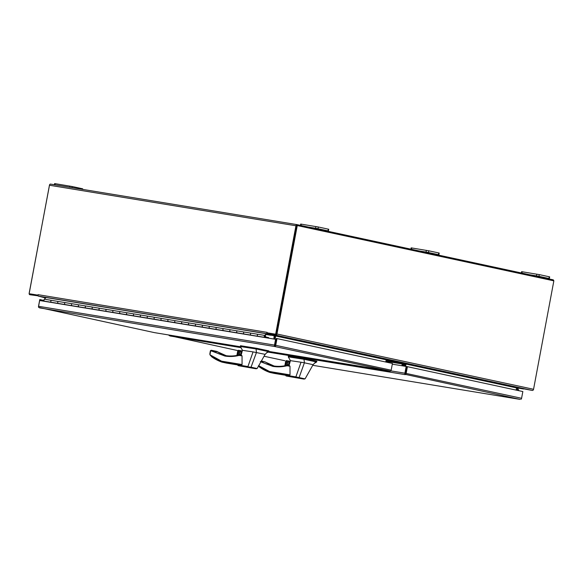 <?xml version="1.0" encoding="UTF-8"?>
<svg xmlns="http://www.w3.org/2000/svg" width="583" height="583" viewBox="0 0 583 583"><rect width="100%" height="100%" fill="white"/><g stroke="black" fill="none" stroke-linecap="round" stroke-linejoin="round"><path stroke-width="0.87" d="M520.058 399.391L312.721 365.308L520.051 399.391A1.341 0.998 -77.8 0 0 520.058 399.391L405.054 374.315A1.341 0.896 -80.7 0 1 404.908 373.193L406.169 366.445L406.752 366.569L405.491 373.317L406.752 366.569L407.408 366.678L406.147 373.426A1.341 0.998 102.2 0 1 405.564 374.41L405.207 374.643L405.374 373.769M284.803 360.717L284.796 360.717A1.341 0.896 99.3 0 0 284.803 360.717L264.019 356.242L284.796 360.717M168.975 335.014A1.341 0.896 99.3 0 0 169.143 335.524L237.871 350.609L169.106 335.531A1.341 0.998 102.2 0 1 168.91 335.006M405.491 373.317L405.054 374.315M520.998 399.282A1.341 0.998 -77.8 0 0 521.581 398.298L522.842 391.55L407.408 366.678M406.169 366.445L392.301 364.164M405.564 374.41L405.382 373.892M516.655 387.68L517.646 387.892L518.579 390.122A1.1 0.736 99.3 0 0 518.127 389.735A1.1 0.736 99.3 0 0 517.93 389.743L517.383 388.431L516.502 388.242M516.268 389.466L517.93 389.743M516.487 388.285L517.383 388.431M517.733 390.45L518.272 390.566M517.318 390.362A1.1 0.736 -80.7 0 1 518.127 389.735A1.1 0.736 -80.7 0 1 518.695 390.661M517.777 390.464L518.236 390.559M29.864 294.721A1.341 0.998 -77.8 0 0 29.901 294.728L29.864 294.721A1.341 0.998 -77.8 0 1 29.165 293.249L49.562 184.833M29.901 294.728L38.223 295.843M38.012 295.158L30.054 293.854M45.51 298.051L45.066 297.614L45.459 297.68M38.172 296.091L45.416 297.651M276.969 333.993L533.554 389.284L553.85 280.846L297.264 225.555L276.969 333.993A1.341 0.998 102.2 0 1 275.737 335.145L532.323 390.442L516.844 387.527M276.32 333.884L296.609 225.446L297.264 225.555M533.554 389.284A1.341 0.998 102.2 0 1 532.323 390.442M275.905 334.27L267.633 332.915L267.466 333.789L275.737 335.145M516.902 387.513L516.56 387.906L275.686 335.997L276.102 335.611L267.466 333.789M275.067 335.422A1.341 0.896 -80.7 0 1 275.03 335.888L274.425 339.124L275.03 335.888A1.341 0.998 102.2 0 1 275.176 335.444M275.686 335.997L275.081 339.226M385.786 362.021L386.165 360.002L406.008 364.28L405.622 366.357M516.144 390.107L516.56 387.906M386.157 360.039L405.36 364.171L404.966 366.248M406.008 364.28L405.36 364.171M275.154 346.302L276.342 338.468L276.998 338.577L275.737 345.325A1.341 0.998 102.2 0 1 275.154 346.302L274.644 346.207A1.341 0.896 -80.7 0 1 274.498 345.092L275.577 339.306L39.666 300.522L38.58 306.308A1.341 0.896 99.3 0 0 38.726 307.423L154.386 332.616L240.495 346.768L154.386 332.616L38.697 307.43A1.341 0.998 102.2 0 1 38.514 306.323L39.775 299.575L40.431 299.684L40.249 300.624M389.648 371.291L268.77 351.418L390.588 371.182L274.797 346.542L274.906 345.952M390.588 371.182A1.341 0.998 -77.8 0 0 391.171 370.198L392.432 363.449L276.998 338.577M39.542 307.868L274.797 346.542L274.972 345.792L274.644 346.207M275.577 339.306L276.16 339.437L275.081 345.216M43.98 300.449L40.431 299.684M274.899 345.974L274.797 346.542M251.04 335.123A1.1 0.736 -80.7 0 1 250.501 333.884A1.1 0.736 -80.7 0 1 250.879 333.141L257.766 334.27A1.1 0.736 99.3 0 0 257.38 335.014A1.1 0.736 99.3 0 0 257.919 336.253A1.1 0.736 -80.7 0 1 257.38 335.014A1.1 0.736 -80.7 0 1 257.766 334.27L264.646 335.4A1.1 0.736 99.3 0 0 264.267 336.151A1.1 0.736 99.3 0 0 264.806 337.389A1.1 0.736 99.3 0 0 265.702 336.457L265.608 336.435M244.853 334.11L244.131 333.986A1.1 0.736 -80.7 0 1 243.614 332.755A1.1 0.736 -80.7 0 1 244 332.011A1.1 0.736 99.3 0 0 243.614 332.755A1.1 0.736 99.3 0 0 244.153 333.993L251.025 335.123A1.1 0.736 -80.7 0 1 250.501 333.884A1.1 0.736 -80.7 0 1 250.879 333.141L237.113 330.874A1.1 0.736 -80.7 0 0 236.734 331.625A1.1 0.736 -80.7 0 1 237.113 330.874L230.234 329.745A1.1 0.736 99.3 0 0 229.848 330.488A1.1 0.736 99.3 0 0 230.387 331.727L237.259 332.857A1.1 0.736 -80.7 0 1 236.734 331.625A1.1 0.736 -80.7 0 0 237.274 332.857M217.321 329.577L216.599 329.461A1.1 0.736 -80.7 0 1 216.082 328.229A1.1 0.736 -80.7 0 1 216.461 327.478A1.1 0.736 99.3 0 0 216.082 328.229A1.1 0.736 99.3 0 0 216.621 329.468L223.493 330.597A1.1 0.736 -80.7 0 1 222.961 329.359A1.1 0.736 -80.7 0 1 223.347 328.615L230.234 329.745A1.1 0.736 -80.7 0 0 229.848 330.488A1.1 0.736 -80.7 0 0 230.365 331.727L223.478 330.59A1.1 0.736 -80.7 0 1 222.961 329.359A1.1 0.736 -80.7 0 1 223.347 328.615L209.581 326.349A1.1 0.736 -80.7 0 0 209.195 327.092A1.1 0.736 -80.7 0 1 209.581 326.349L202.695 325.219A1.1 0.736 99.3 0 0 202.316 325.963A1.1 0.736 99.3 0 0 202.855 327.201L209.727 328.331A1.1 0.736 -80.7 0 1 209.195 327.092A1.1 0.736 -80.7 0 0 209.712 328.331L202.826 327.194A1.1 0.736 -80.7 0 1 202.316 325.963A1.1 0.736 -80.7 0 1 202.695 325.219L195.815 324.082A1.1 0.736 -80.7 0 0 195.429 324.833A1.1 0.736 -80.7 0 1 195.815 324.082L188.928 322.953A1.1 0.736 99.3 0 0 188.549 323.703A1.1 0.736 99.3 0 0 189.089 324.935A1.1 0.736 -80.7 0 1 188.549 323.703A1.1 0.736 -80.7 0 1 188.928 322.953L182.042 321.823A1.1 0.736 -80.7 0 0 181.663 322.567A1.1 0.736 -80.7 0 1 182.042 321.823L175.162 320.694A1.1 0.736 99.3 0 0 174.776 321.437A1.1 0.736 99.3 0 0 175.315 322.676L182.188 323.805A1.1 0.736 -80.7 0 1 181.663 322.567A1.1 0.736 -80.7 0 0 182.18 323.805L175.294 322.669A1.1 0.736 -80.7 0 1 174.776 321.437A1.1 0.736 -80.7 0 1 175.162 320.694L168.276 319.557A1.1 0.736 -80.7 0 0 167.897 320.307A1.1 0.736 -80.7 0 1 168.276 319.557L161.396 318.427A1.1 0.736 99.3 0 0 161.01 319.171A1.1 0.736 99.3 0 0 161.549 320.41L168.421 321.539A1.1 0.736 -80.7 0 1 167.897 320.307A1.1 0.736 -80.7 0 0 168.436 321.546M107.177 311.475L113.342 312.488A1.1 0.736 -80.7 0 1 112.825 311.249A1.1 0.736 -80.7 0 1 113.211 310.506L120.091 311.635A1.1 0.736 99.3 0 0 119.712 312.386A1.1 0.736 99.3 0 0 120.251 313.625L127.123 314.754A1.1 0.736 -80.7 0 1 126.591 313.516A1.1 0.736 -80.7 0 1 126.977 312.772L133.857 313.902A1.1 0.736 99.3 0 0 133.478 314.645A1.1 0.736 99.3 0 0 134.017 315.884L140.889 317.014A1.1 0.736 -80.7 0 1 140.357 315.782A1.1 0.736 -80.7 0 1 140.743 315.031L147.63 316.161A1.1 0.736 99.3 0 0 147.244 316.912A1.1 0.736 99.3 0 0 147.783 318.15L154.655 319.28A1.1 0.736 -80.7 0 1 154.131 318.041A1.1 0.736 -80.7 0 1 154.51 317.298L161.396 318.427A1.1 0.736 -80.7 0 0 161.01 319.171A1.1 0.736 -80.7 0 0 161.527 320.41L147.761 318.143A1.1 0.736 -80.7 0 1 147.244 316.912A1.1 0.736 -80.7 0 1 147.63 316.161L154.51 317.298A1.1 0.736 -80.7 0 0 154.131 318.041A1.1 0.736 -80.7 0 0 154.67 319.28M133.857 313.902L140.743 315.031A1.1 0.736 -80.7 0 0 140.357 315.782A1.1 0.736 -80.7 0 0 140.875 317.014L133.995 315.877A1.1 0.736 -80.7 0 1 133.478 314.645A1.1 0.736 -80.7 0 1 133.857 313.902M120.091 311.635L126.977 312.772A1.1 0.736 -80.7 0 0 126.591 313.516A1.1 0.736 -80.7 0 0 127.109 314.747L120.229 313.618A1.1 0.736 -80.7 0 1 119.712 312.386A1.1 0.736 -80.7 0 1 120.091 311.635M93.411 309.209L99.576 310.222A1.1 0.736 -80.7 0 1 99.059 308.99A1.1 0.736 -80.7 0 1 99.445 308.239L106.325 309.376A1.1 0.736 99.3 0 0 105.946 310.12A1.1 0.736 99.3 0 0 106.485 311.358A1.1 0.736 -80.7 0 1 105.946 310.12A1.1 0.736 -80.7 0 1 106.325 309.376L113.211 310.506A1.1 0.736 -80.7 0 0 112.825 311.249A1.1 0.736 -80.7 0 0 113.342 312.488L120.229 313.618M93.404 309.245L92.69 309.092A1.1 0.736 -80.7 0 1 92.172 307.853A1.1 0.736 -80.7 0 1 92.559 307.11A1.1 0.736 99.3 0 0 92.172 307.853A1.1 0.736 99.3 0 0 92.719 309.092L99.584 310.222A1.1 0.736 -80.7 0 1 99.059 308.99A1.1 0.736 -80.7 0 1 99.445 308.239L85.672 305.98A1.1 0.736 -80.7 0 0 85.293 306.724A1.1 0.736 -80.7 0 1 85.672 305.98L78.792 304.851A1.1 0.736 99.3 0 0 78.406 305.594A1.1 0.736 99.3 0 0 78.945 306.833L85.818 307.962A1.1 0.736 -80.7 0 1 85.293 306.724A1.1 0.736 -80.7 0 0 85.832 307.962M264.646 335.4L266.314 333.731L46.035 297.519L44.374 299.188L51.26 300.318A1.1 0.736 99.3 0 0 50.874 301.068A1.1 0.736 99.3 0 0 51.413 302.307L58.285 303.437A1.1 0.736 -80.7 0 1 57.761 302.198A1.1 0.736 -80.7 0 1 58.14 301.455L65.026 302.584A1.1 0.736 99.3 0 0 64.64 303.328A1.1 0.736 99.3 0 0 65.179 304.566L72.052 305.696A1.1 0.736 -80.7 0 1 71.527 304.464A1.1 0.736 -80.7 0 1 71.906 303.714L78.792 304.851A1.1 0.736 -80.7 0 0 78.406 305.594A1.1 0.736 -80.7 0 0 78.924 306.826L65.158 304.566A1.1 0.736 -80.7 0 1 64.64 303.328A1.1 0.736 -80.7 0 1 65.026 302.584L71.906 303.714A1.1 0.736 -80.7 0 0 71.527 304.464A1.1 0.736 -80.7 0 0 72.066 305.696M51.26 300.318L58.14 301.455A1.1 0.736 -80.7 0 0 57.761 302.198A1.1 0.736 -80.7 0 0 58.271 303.43L51.391 302.3A1.1 0.736 -80.7 0 1 50.874 301.068A1.1 0.736 -80.7 0 1 51.26 300.318M266.314 333.731L270.723 334.686L270.621 335.254L266.176 334.525M264.988 335.721L266.365 334.336L270.621 335.254M202.826 327.194L195.946 326.065A1.1 0.736 -80.7 0 1 195.429 324.833A1.1 0.736 -80.7 0 0 195.946 326.065L182.18 323.805M44.374 299.188A1.1 0.736 99.3 0 0 43.987 299.932A1.1 0.736 99.3 0 0 44.505 301.171L47.485 301.812M265.52 336.952L268.676 337.63L268.734 338.184M265.6 336.967L265.498 337.535L267.757 338.023M258.619 336.369L265.498 337.535M258.612 336.406L244.845 334.139M231.087 331.844L244.131 333.986M231.079 331.88L230.365 331.727M217.313 329.614L223.478 330.59M162.249 320.526L175.294 322.669M162.242 320.563L161.527 320.41M107.177 311.504L99.576 310.222M79.645 306.95L92.69 309.092M79.638 306.979L78.924 306.826M265.068 335.721L264.682 336.114L265.258 335.75L265.629 336.311L265.207 336.938L264.638 336.347L264.864 336.872M386.07 360.513A0.561 0.379 -80.7 0 1 386.296 360.462L404.427 364.368A0.561 0.379 -80.7 0 1 404.689 365.002L404.471 366.168M403.611 366.022L403.83 364.856A0.561 0.379 99.3 0 0 403.567 364.229L386.15 360.469L403.567 364.229A0.561 0.379 -80.7 0 1 403.83 364.856L403.611 366.022M401.891 365.738L402.11 364.572L402.97 364.718L402.751 365.884L402.97 364.718A0.561 0.379 99.3 0 0 402.707 364.084A0.561 0.379 -80.7 0 1 402.97 364.718L404.689 365.002M386.084 360.505L402.707 364.084L386.084 360.505M402.11 364.572A0.561 0.379 99.3 0 0 401.847 363.945L386.063 360.542M241.471 355.244L239.584 354.938L241.486 355.244L242.04 355.892L239.11 355.411C234.344 356.592 229.593 356.803 224.87 356.045L212.314 351.287L212.35 350.47A0.561 0.415 -77.8 0 1 212.38 350.47L211.126 350.266L210.397 350.769L209.887 353.517L209.924 354.777L211.826 356.898A69.421 51.588 -77.8 0 0 221.839 362.087M239.11 355.411L239.453 354.938A0.561 0.415 -77.8 0 0 239.453 354.938L239.11 355.411A0.561 0.379 99.3 0 1 239.569 354.93A0.561 0.379 99.3 0 0 239.569 354.93L239.343 354.945C234.606 356.111 229.935 356.322 225.329 355.572A0.561 0.379 99.3 0 0 224.87 356.045M241.085 354.836A1.756 1.304 102.2 0 1 240.75 353.189A1.756 1.304 102.2 0 1 241.741 351.819M256.549 349.035L256.688 348.299L268.792 350.879L268.53 351.622L256.549 349.035L240.334 346.521L240.866 346.535L241.005 345.799L240.444 345.763L240.305 346.499L242.462 350.288L241.092 355.222M241.974 352.096L241.056 351.309C239.023 352.263 238.79 353.502 240.356 355.047L241.209 354.85M241.96 352.161A1.756 1.304 -77.8 0 0 241.173 351.476A1.756 1.304 -77.8 0 0 241.122 351.469A1.756 1.304 -77.8 0 0 239.518 352.955A1.756 1.304 -77.8 0 0 240.429 354.916A1.756 1.304 -77.8 0 0 240.473 354.923A1.756 1.304 -77.8 0 0 241.231 354.763M249.036 367.443L253.853 368.237L248.212 367.239M253.51 368.179L254.217 368.318M255.39 368.164L254.946 368.587L255.39 368.164L254.946 368.587L238.833 365.774C237.973 365.65 237.653 365.366 237.886 364.9L247.935 366.547L253.066 351.899L242.608 350.347M242.04 355.892L242.069 364.543L240.313 365.14L237.886 364.9M248.22 367.144L250.989 367.625L251.018 367.217L256.797 368.471L256.221 368.784L238.309 365.65L251.018 367.217L256.454 352.482L256.054 348.955M267.954 351.447L265.134 354.347L257.161 368.492L254.96 368.594M253.066 351.899L265.134 354.347M212.329 350.463L211.141 350.266L210.638 351.01L209.938 354.77L221.569 361.176L221.926 362.116L226.444 363.085M238.913 355.047L239.7 350.813L242.215 351.228M211.826 356.898L221.926 362.116L240.313 365.14M253.853 368.237L254.669 368.449M256.797 368.471L256.221 368.784L250.989 367.625M256.688 348.299L241.005 345.799M239.249 354.989A60.209 44.745 102.2 0 1 225.344 355.572A60.209 44.745 102.2 0 1 223.734 355.266A60.209 44.745 102.2 0 1 212.904 350.857L212.314 351.287L210.623 350.755M210.354 352.183L209.887 353.517M239.934 350.572L242.288 350.966L238.411 350.296L237.456 355.36M212.904 350.857L217.751 351.906A60.209 44.745 -77.8 0 0 226.168 355.696L217.751 351.906M236.982 355.448L237.893 350.587L237.726 351.345L238.411 350.296M216.934 351.462L216.985 351.491A0.561 0.415 102.2 0 0 216.861 351.44L217.889 351.986M249.378 367.501L248.686 367.283M289.423 365.577L287.536 365.271A0.561 0.379 99.3 0 0 287.528 365.264L289.438 365.577L289.991 366.226L287.069 365.745C282.296 366.926 277.552 367.144 272.822 366.379L260.273 361.62M287.069 365.745L287.404 365.271A0.561 0.415 -77.8 0 0 287.404 365.271L287.069 365.745A0.561 0.379 99.3 0 1 287.528 365.264L287.295 365.279C282.558 366.445 277.887 366.656 273.281 365.905A0.561 0.379 99.3 0 0 272.822 366.379M289.044 365.169A1.756 1.304 102.2 0 1 288.702 363.522A1.756 1.304 102.2 0 1 289.693 362.152M304.501 359.368L304.639 358.632L316.744 361.212L316.489 361.956L304.501 359.368L288.293 356.854L288.818 356.869L288.957 356.133L288.403 356.096L288.264 356.832L290.414 360.622L289.051 365.556M289.933 362.429L289.008 361.642C286.982 362.597 286.749 363.836 288.315 365.381L289.161 365.184M289.911 362.495A1.756 1.304 -77.8 0 0 289.124 361.81A1.756 1.304 -77.8 0 0 289.081 361.803A1.756 1.304 -77.8 0 0 287.47 363.289A1.756 1.304 -77.8 0 0 288.381 365.25A1.756 1.304 -77.8 0 0 288.432 365.257A1.756 1.304 -77.8 0 0 289.183 365.096M296.987 377.777L301.805 378.571L296.171 377.573M301.462 378.513L302.169 378.651M303.342 378.498L302.898 378.921L303.342 378.498L302.898 378.921L286.785 376.108C285.925 375.984 285.612 375.7 285.838 375.241L295.887 376.88L301.025 362.232L290.567 360.68M289.991 366.226L290.021 374.876L288.272 375.474L285.838 375.233M295.887 376.895L304.749 378.804L304.18 379.118L286.26 375.984L296.179 377.478L295.887 376.88M315.906 361.781L313.093 364.681L305.113 378.826L302.912 378.928M301.025 362.232L304.406 362.815L304.005 359.288M296.179 377.478L298.941 377.959L304.406 362.815L313.093 364.681M258.582 365.636L269.521 371.509L269.878 372.45L274.396 373.419M286.865 365.381L287.659 361.147L290.166 361.562M258.378 366.037L269.878 372.45L288.272 375.474M301.805 378.571L302.621 378.782M304.749 378.804L304.18 379.118L298.941 377.959M304.639 358.632L288.957 356.133M259.297 366.918L259.778 367.232A69.421 51.588 -77.8 0 0 269.791 372.42M287.885 360.906L290.239 361.3L286.362 360.629L285.415 365.694M264.886 361.795L265.71 362.24A60.209 44.745 -77.8 0 0 274.127 366.029L265.71 362.24M284.934 365.781L285.845 360.921L285.685 361.679L286.362 360.629M265.848 362.32L264.813 361.773A0.561 0.415 102.2 0 1 264.922 361.817L261.199 361.015M297.33 377.835L296.638 377.616M320.898 229.52L317.538 228.849L320.898 229.52M541.833 277.129L538.473 276.459L541.833 277.129M431.369 253.321L428.009 252.658L431.369 253.321M553.726 280.824A1.341 0.896 99.3 0 0 553.063 279.804L297.068 224.637A1.341 0.896 -80.7 0 0 297.038 224.63A1.341 0.896 -80.7 0 0 295.945 225.767L275.65 334.197L276.233 334.329L296.893 225.512M29.15 293.672L49.446 185.241A1.341 0.896 -80.7 0 1 50.539 184.104A1.341 0.896 -80.7 0 1 50.568 184.111L297.009 224.623M273.842 339.022L274.236 335.254L267.553 333.819A1.341 0.896 -80.7 0 1 266.927 332.31L267.05 332.784L275.65 334.197M37.757 295.093L38.041 294.677A1.341 0.896 99.3 0 0 38.675 296.186L45.583 297.979M276.233 334.329L267.05 332.784M523.658 388.999A1.341 0.896 -80.7 0 1 523.578 388.985A1.341 0.896 -80.7 0 1 523.549 388.985L516.815 387.535M38.041 294.677L267.131 332.354M54.387 184.738L54.598 183.594L55.181 183.674L72.248 186.538L82.662 188.797L82.553 189.366M438.773 252.949L438.452 254.676L438.89 254.786L439.21 253.058L428.804 250.799L411.153 247.862L410.913 249.167M426.362 250.34L426.035 252.067L418.929 250.894M426.035 252.067L428.476 252.526L428.804 250.799M438.452 254.676L428.476 252.526M438.89 254.786L431.201 253.539M549.237 276.757L548.916 278.477L549.354 278.587L549.674 276.867L539.268 274.608L521.617 271.663L521.377 272.975M536.826 274.148L536.506 275.868L529.393 274.702M536.506 275.868L538.947 276.327L539.268 274.608M548.916 278.477L538.947 276.327M549.354 278.587L541.673 277.348M328.309 229.148L327.989 230.868L328.426 230.977L328.746 229.257L318.34 226.998L300.69 224.054L300.442 225.366M315.899 226.539L315.571 228.259L308.465 227.093M315.571 228.259L318.012 228.718L318.34 226.998M327.989 230.868L318.012 228.718M328.426 230.977L320.737 229.738M405.207 374.643L267.94 352.081M241.071 347.657L169.952 335.968M404.908 373.193L390.88 370.883M521.581 398.298L406.147 373.426M516.975 387.513L276.102 335.611M391.171 370.198L275.737 345.325M274.498 345.092L38.58 306.308M51.391 302.3L44.505 301.171M216.599 329.461L209.712 328.331M147.761 318.143L140.875 317.014M133.995 315.877L127.109 314.747M65.158 304.566L58.271 303.43M401.847 363.945L404.427 364.368M386.033 360.724L389.677 361.322M401.206 363.807L385.924 361.292M257.759 348.503L257.62 349.239M221.569 361.176L242.069 364.543M226.423 363.085L237.864 364.965L226.401 363.078M237.879 355.273L238.804 350.332M241.923 352.088L241.799 352.744M212.489 350.514A0.561 0.415 -77.8 0 0 212.38 350.47L216.861 351.44A0.561 0.415 102.2 0 0 216.847 351.432L212.394 350.478M237.726 351.345L236.96 355.455M287.208 365.322A60.209 44.745 102.2 0 1 273.296 365.905A60.209 44.745 102.2 0 1 271.685 365.599A60.209 44.745 102.2 0 1 261.031 361.3M305.711 358.837L305.572 359.573M269.521 371.509L290.021 374.876M285.816 375.299L274.36 373.411L285.816 375.299M285.83 365.607L286.756 360.666M289.875 362.422L289.758 363.078M264.799 361.766L261.213 360.994L264.813 361.773A0.561 0.415 102.2 0 0 264.799 361.766M285.685 361.679L284.912 365.789M49.446 185.241L295.945 225.767M523.549 388.985L517.704 388.023L523.578 388.985M38.675 296.186L267.553 333.819M45.357 297.629L45.846 297.709M270.665 334.671L274.236 335.254M274.447 335.764L270.643 335.138M82.218 188.688L82.108 189.293M72.248 186.538L72.044 187.639M69.807 186.079L69.588 187.238M55.181 183.674L54.962 184.833M411.481 249.291L411.729 247.935M521.945 273.092L522.2 271.744M301.017 225.483L301.265 224.134M257.919 336.253L264.806 337.389M189.089 324.935L195.961 326.065M106.485 311.358L113.357 312.488M268.865 350.9L268.734 351.644L266.54 352.904M225.329 355.572L223.734 355.266M236.88 355.462L237.733 350.93M316.824 361.234L316.686 361.977L314.492 363.238M273.281 365.905L271.685 365.599M284.839 365.796L285.685 361.263M50.539 184.104L297.038 224.63"/></g></svg>
